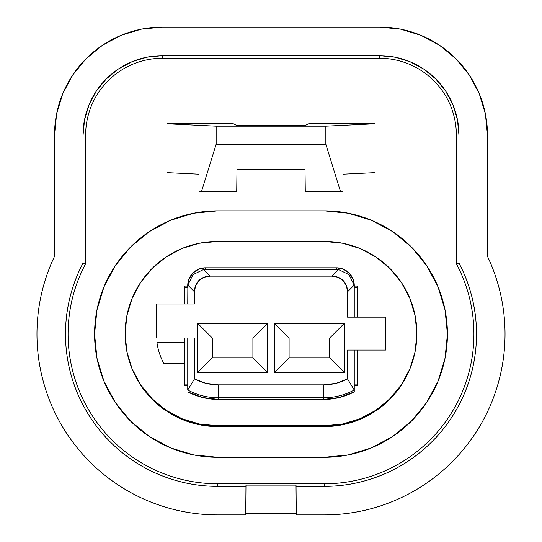 <?xml version="1.0" encoding="UTF-8"?>
<svg xmlns="http://www.w3.org/2000/svg" width="542" height="542" viewBox="0 0 542 542"><rect width="100%" height="100%" fill="white"/><g stroke="black" fill="none" stroke-linecap="round" stroke-linejoin="round"><path stroke-width="0.81" d="M245.973 485.117L245.716 514.9L217.803 514.9L245.716 514.9L245.973 485.117L296.027 485.117L245.973 485.117M85.636 263.73L85.636 135.046L85.636 263.73L83.048 263.087C76.93 274.692 72.391 286.881 69.43 299.665C66.463 312.443 65.175 325.383 65.555 338.499C65.934 351.609 67.98 364.461 71.679 377.042C75.379 389.63 80.623 401.534 87.397 412.767C94.172 424 102.269 434.183 111.679 443.322C121.09 452.462 131.503 460.26 142.925 466.709C154.348 473.152 166.408 478.044 179.09 481.377C191.78 484.711 204.686 486.377 217.803 486.377A152.309 152.309 0 0 1 83.048 263.087L83.048 135.046L83.048 263.087L85.636 263.73A149.714 149.714 0 0 0 217.803 483.789L324.197 483.789L324.197 486.377L296.04 486.377L296.027 485.117L296.284 514.9L324.197 514.9L296.284 514.9L296.04 486.377L324.197 486.377C337.314 486.377 350.22 484.711 362.91 481.377C375.592 478.044 387.652 473.152 399.075 466.709C410.497 460.26 420.91 452.462 430.321 443.322C439.731 434.183 447.827 424 454.603 412.767C461.377 401.534 466.621 389.63 470.321 377.042C474.02 364.461 476.066 351.609 476.445 338.499C476.824 325.383 475.537 312.443 472.57 299.665C469.609 286.881 465.07 274.692 458.952 263.087L458.952 135.046A79.369 79.369 0 0 0 379.59 55.677L162.41 55.677L146.929 57.201L132.038 61.72L118.319 69.051L106.293 78.922L96.422 90.948L89.084 104.674L84.572 119.558L83.048 135.046L85.636 135.046L83.048 135.046A79.369 79.369 0 0 1 162.41 55.677L379.59 55.677L379.59 58.272A76.774 76.774 0 0 1 456.364 135.046L456.364 263.73L458.952 263.087A152.309 152.309 0 0 1 324.197 486.377L324.197 483.789A149.714 149.714 0 0 0 456.364 263.73L458.952 263.087L458.952 135.046L456.364 135.046L458.952 135.046L457.428 119.558L452.916 104.674L445.578 90.948L435.707 78.922L423.681 69.051L409.962 61.72L395.071 57.201L379.59 55.677L379.59 58.272L162.41 58.272L379.59 58.272M162.41 55.677L162.41 58.272L162.41 55.677M187.735 286.108L184.348 286.108L184.348 287.565L184.348 286.108L187.735 286.108L188.941 279.144L192.756 273.195L198.582 269.205L205.506 267.802L336.494 267.802L343.418 269.205L349.244 273.195L353.059 279.144L354.251 286.108L357.652 286.108L357.652 317.165L357.652 287.565L354.251 287.565L354.251 286.494L354.251 317.165L354.251 286.494L354.251 287.565L357.652 287.565L357.652 286.108L354.265 286.108M187.749 287.565L184.348 287.565L184.348 304.001L184.348 287.565L187.749 287.565L187.749 286.494L187.749 287.565M199.029 191.482L199.029 174.185L199.029 191.482L236.718 191.482L236.996 169.341L305.004 169.341L305.281 191.482L342.971 191.482L342.971 174.185L375.05 172.62L375.05 123.772L325.844 126.178L325.844 144.226L340.471 191.482L325.844 144.226L216.156 144.226L201.529 191.482L199.029 191.482M245.722 513.633L296.278 513.633L245.722 513.633M156.943 342.409A61.429 61.429 0 0 0 163.745 363.248L184.348 363.248L184.348 342.409L156.943 342.409A61.429 61.429 0 0 0 163.745 363.248L184.348 363.248L184.348 384.088L184.348 338.005L184.348 342.409L156.943 342.409M236.718 191.482L201.529 191.482L216.156 144.226L216.156 126.178L166.95 123.772L166.95 172.62L199.029 174.185L166.95 172.62L166.95 123.772L216.156 126.178L216.156 144.226L325.844 144.226L325.844 126.178L216.156 126.178L325.844 126.178L375.05 123.772L308.662 123.772L304.868 125.669L237.132 125.669L233.338 123.772L237.132 125.669L304.868 125.669L308.662 123.772L375.05 123.772L375.05 172.62L342.971 174.185L342.971 191.482L305.281 191.482L305.004 169.341L236.996 169.341L236.718 191.482M305.004 169.538L236.996 169.538L305.004 169.538M85.636 135.046A76.774 76.774 0 0 1 162.41 58.272M217.803 486.377L245.96 486.377L217.803 486.377L217.803 483.789L217.803 486.377M217.803 514.9C202.539 514.9 187.518 512.996 172.735 509.195C157.952 505.388 143.881 499.805 130.514 492.434C117.147 485.07 104.904 476.154 93.793 465.686C82.689 455.219 73.055 443.532 64.904 430.626C56.761 417.719 50.345 404 45.67 389.474C40.989 374.942 38.197 360.064 37.29 344.827C36.382 329.59 37.391 314.482 40.304 299.496C43.224 284.516 47.967 270.133 54.525 256.352L54.525 134.985L56.598 113.935L62.736 93.698L72.709 75.047L86.124 58.699L102.472 45.284L121.123 35.311L141.36 29.173L162.41 27.1L379.59 27.1L400.64 29.173L420.877 35.311L439.528 45.284L455.876 58.699L469.291 75.047L479.263 93.698L485.402 113.935L487.475 134.985L487.475 256.352C494.033 270.133 498.776 284.516 501.696 299.496C504.609 314.482 505.618 329.59 504.71 344.827C503.803 360.064 501.011 374.942 496.33 389.474C491.655 404 485.239 417.719 477.096 430.626C468.945 443.532 459.311 455.219 448.207 465.686C437.096 476.154 424.853 485.07 411.486 492.434C398.119 499.805 384.048 505.388 369.265 509.195C354.482 512.996 339.461 514.9 324.197 514.9A180.832 180.832 0 0 0 487.475 256.352L487.475 134.985A107.885 107.885 0 0 0 379.59 27.1L162.41 27.1A107.885 107.885 0 0 0 54.525 134.985L54.525 256.352A180.832 180.832 0 0 0 217.803 514.9M184.348 385.545L184.348 384.088L187.749 384.088L184.348 384.088L184.348 385.545L187.749 385.545L184.348 385.545M357.652 384.088L357.652 385.545L354.251 385.545L357.652 385.545L357.652 384.088L354.251 384.088L357.652 384.088L357.652 350.071L357.652 384.088M197.593 323.296L212.315 338.018L252.904 338.018L267.626 323.296L197.593 323.296L197.593 372.489L267.626 372.489L252.904 357.761L212.315 357.761L197.593 372.489L212.315 357.761L212.315 338.018L197.593 323.296L267.626 323.296L267.626 372.489L197.593 372.489L197.593 323.296M289.096 338.018L289.096 357.761L274.374 372.489L344.407 372.489L344.407 323.296L329.685 338.018L329.685 357.761L344.407 372.489L329.685 357.761L289.096 357.761L289.096 338.018L274.374 323.296L274.374 372.489L289.096 357.761L329.685 357.761L329.685 338.018L289.096 338.018L329.685 338.018L344.407 323.296L344.407 372.489L274.374 372.489L274.374 323.296L344.407 323.296L274.374 323.296L289.096 338.018M194.456 378.933L187.749 390.016A64.166 64.166 0 0 0 218.351 397.781L218.351 384.847A51.233 51.233 0 0 1 194.456 378.933L187.749 390.016L187.749 338.005L187.749 390.016A64.166 64.166 0 0 0 218.351 397.781L323.649 397.781A64.166 64.166 0 0 0 354.251 390.016L347.544 378.933A51.233 51.233 0 0 1 323.649 384.847L323.649 397.781L323.649 384.847L335.959 383.35L347.544 378.933L347.544 350.071L385.518 350.071L347.544 350.071L347.544 378.933L354.251 390.016L354.251 391.88L339.414 397.516L323.649 399.427L218.351 399.427L202.586 397.516L187.749 391.88A65.812 65.812 0 0 0 218.351 399.427L218.351 384.847L323.649 384.847L218.351 384.847L206.041 383.35L194.456 378.933L194.456 338.005L194.456 378.933M252.904 357.761L212.315 357.761L212.315 338.018L252.904 338.018L252.904 357.761L267.626 372.489L267.626 323.296L252.904 338.018L252.904 357.761M354.265 287.03L354.265 285.573A17.771 17.771 90 0 0 336.494 267.802L336.494 269.449L338.486 269.564L349.034 274.645L354.143 285.167L347.544 291.792L347.544 317.165L385.518 317.165L347.544 317.165L347.544 291.792L346.413 285.587L343.154 280.56C345.972 283.364 347.436 287.111 347.544 291.792L354.143 285.167L349.034 274.645L338.486 269.564L331.921 276.156C336.602 276.264 340.342 277.734 343.154 280.56L338.127 277.287L331.921 276.156L210.079 276.156L203.873 277.287L198.846 280.56L195.587 285.587L194.456 291.792L194.456 304.001L156.482 304.001L156.482 338.005L194.456 338.005L156.482 338.005L156.482 304.001L194.456 304.001L194.456 291.792C194.564 287.111 196.028 283.364 198.846 280.56C201.658 277.734 205.398 276.264 210.079 276.156L203.514 269.564L205.506 269.449L338.486 269.564L331.921 276.156L210.079 276.156L203.514 269.564L192.972 274.645L187.857 285.167L194.456 291.792L187.857 285.167L192.972 274.645L203.514 269.564L205.506 269.449L205.506 267.802A17.771 17.771 90 0 0 187.735 285.573L187.735 287.03M217.254 425.755L324.746 425.755L342.72 423.986L360.01 418.742L375.938 410.226L389.901 398.77L401.358 384.806L409.874 368.878L415.118 351.589L416.886 333.615L415.118 315.64L409.874 298.357L401.358 282.429L389.901 268.466L375.938 257.003L360.01 248.493L342.72 243.25L324.746 241.475L217.254 241.475L199.28 243.25L181.99 248.493L166.062 257.003L152.099 268.466L140.642 282.429L132.126 298.357L126.882 315.64L125.114 333.615L126.882 351.589L132.126 368.878L140.642 384.806L152.099 398.77L166.062 410.226L181.99 418.742L199.28 423.986L217.254 425.755A92.14 92.14 0 0 1 125.114 333.615A92.14 92.14 0 0 1 217.254 241.475L324.746 241.475A92.14 92.14 0 0 1 416.886 333.615A92.14 92.14 0 0 1 324.746 425.755L217.254 425.755M354.143 285.167L354.251 286.684L354.143 285.167M187.749 304.001L187.857 285.167L187.749 304.001M354.251 350.071L354.251 390.016A64.166 64.166 0 0 1 323.649 397.781L218.351 397.781L218.351 399.427L323.649 399.427L323.649 397.781L323.649 399.427A65.812 65.812 0 0 0 354.251 391.88L354.251 350.071M385.518 317.165L385.518 350.071L385.518 317.165M233.338 123.772L166.95 123.772L233.338 123.772M456.364 263.73L456.364 135.046M217.803 483.789L324.197 483.789C337.117 483.789 349.827 482.143 362.327 478.85M217.803 457.299L324.197 457.299L348.242 454.928L371.358 447.916L392.659 436.527L411.331 421.202L426.656 402.53L438.044 381.229L445.057 358.113L447.428 334.068L445.057 310.031L438.044 286.914L426.656 265.614L411.331 246.935L392.659 231.61L371.358 220.228L348.242 213.216L324.197 210.845A123.224 123.224 0 0 1 447.428 334.068A123.224 123.224 0 0 1 324.197 457.299L217.803 457.299A123.224 123.224 0 0 1 94.572 334.068A123.224 123.224 0 0 1 217.803 210.845L193.758 213.216L170.642 220.228L149.341 231.61L130.669 246.935L115.344 265.614L103.956 286.914L96.943 310.031L94.572 334.068L96.943 358.113L103.956 381.229L115.344 402.53L130.669 421.202L149.341 436.527L170.642 447.916L193.758 454.928L217.803 457.299M130.087 363.479A92.513 92.513 0 0 0 217.803 426.581L324.197 426.581L324.197 425.755L324.197 426.581A92.513 92.513 0 0 0 411.913 363.479M411.961 363.35L409.671 369.475L401.121 385.47L389.617 399.488L375.599 410.992L359.603 419.542L342.246 424.806L324.197 426.581L217.803 426.581L217.803 425.755L217.803 426.581L199.754 424.806L182.397 419.542L166.401 410.992L152.383 399.488L140.879 385.47L132.329 369.475L130.039 363.35M324.197 210.845L217.803 210.845L324.197 210.845M152.383 399.488L166.401 410.992M199.754 424.806L217.803 426.581M324.197 426.581L342.246 424.806L359.603 419.542M205.506 267.802L336.494 267.802L336.494 269.449L205.506 269.449L205.506 267.802"/></g></svg>

